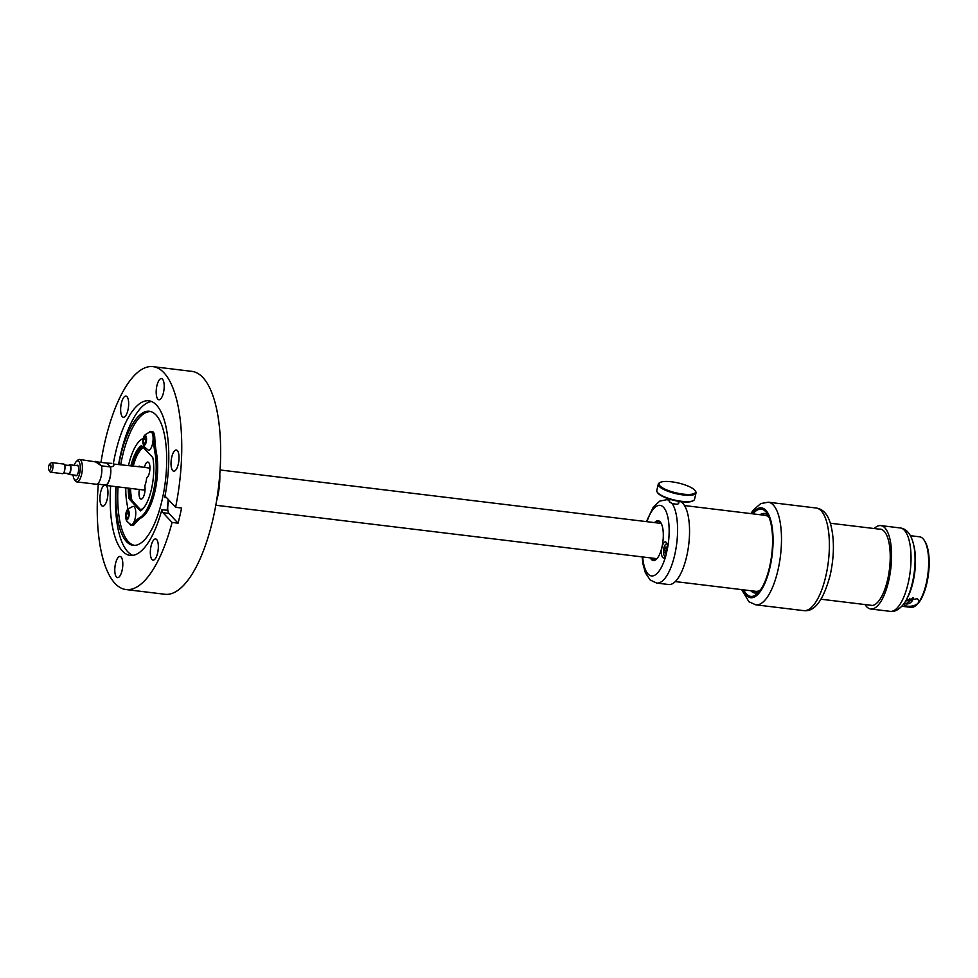 <?xml version="1.0" encoding="UTF-8"?>
<svg xmlns="http://www.w3.org/2000/svg" width="978" height="978" viewBox="0 0 978 978"><rect width="100%" height="100%" fill="white"/><g stroke="black" fill="none" stroke-linecap="round" stroke-linejoin="round"><path stroke-width="1.47" d="M100.93 462.582A112.262 40.342 96.9 0 1 152.996 366.652L191.908 371.371A112.262 40.342 96.9 0 1 216.407 408.095A112.262 40.342 96.9 0 1 210.123 530.345A112.262 40.342 96.9 0 1 164.903 594.269L125.991 589.551A112.262 40.342 96.9 0 1 101.48 552.827A112.262 40.342 96.9 0 1 98.313 484.183M152.996 366.652A112.262 40.342 96.9 0 1 177.507 403.376A112.262 40.342 96.9 0 1 175.6 507.289L181.59 508.022A112.262 40.342 96.9 0 1 178.057 523.169L172.067 522.448A112.262 40.342 96.9 0 1 125.991 589.551M169.182 500.418A8.081 2.897 -83.1 0 0 168.986 513.45L162.996 512.729L172.067 522.448M162.996 512.729A8.081 2.897 96.9 0 1 161.871 509.672A77.861 27.971 96.9 0 1 130.123 555.394A77.861 27.971 96.9 0 1 113.13 529.929A77.861 27.971 96.9 0 1 110.648 485.993M113.375 463.548A77.861 27.971 96.9 0 1 148.852 400.809A77.861 27.971 96.9 0 1 165.857 426.274A77.861 27.971 96.9 0 1 164.707 497.484A8.081 2.897 96.9 0 1 165.734 497.13A8.081 2.897 96.9 0 1 166.517 497.582L175.6 507.289M115.184 574.123A10.66 3.826 96.9 0 1 115.783 562.521A10.66 3.826 96.9 0 1 120.086 556.445A10.66 3.826 96.9 0 1 122.409 559.929A10.66 3.826 96.9 0 1 121.81 571.543A10.66 3.826 96.9 0 1 117.519 577.619A10.66 3.826 96.9 0 1 115.184 574.123M106.125 485.455A10.66 3.826 96.9 0 1 107.568 488.511A10.66 3.826 96.9 0 1 106.969 500.113A10.66 3.826 96.9 0 1 102.678 506.188A10.66 3.826 96.9 0 1 100.355 502.704A10.66 3.826 96.9 0 1 100.722 491.946A10.66 3.826 96.9 0 1 104.56 485.1M128.265 399.574A10.66 3.826 96.9 0 1 127.666 411.188A10.66 3.826 96.9 0 1 123.375 417.264A10.66 3.826 96.9 0 1 121.04 413.767A10.66 3.826 96.9 0 1 121.639 402.166A10.66 3.826 96.9 0 1 125.93 396.09A10.66 3.826 96.9 0 1 128.265 399.574M163.791 382.08A10.66 3.826 96.9 0 1 163.204 393.694A10.66 3.826 96.9 0 1 158.901 399.757A10.66 3.826 96.9 0 1 156.578 396.273A10.66 3.826 96.9 0 1 157.177 384.66A10.66 3.826 96.9 0 1 161.468 378.596A10.66 3.826 96.9 0 1 163.791 382.08M178.632 453.511A10.66 3.826 96.9 0 1 178.033 465.112A10.66 3.826 96.9 0 1 173.742 471.188A10.66 3.826 96.9 0 1 171.419 467.704A10.66 3.826 96.9 0 1 172.018 456.09A10.66 3.826 96.9 0 1 176.309 450.014A10.66 3.826 96.9 0 1 178.632 453.511M157.935 542.435A10.66 3.826 96.9 0 1 157.348 554.037A10.66 3.826 96.9 0 1 153.045 560.113A10.66 3.826 96.9 0 1 150.722 556.629A10.66 3.826 96.9 0 1 151.321 545.015A10.66 3.826 96.9 0 1 155.612 538.951A10.66 3.826 96.9 0 1 157.935 542.435M164.707 497.484L166.651 497.716M132.812 555.37A77.861 27.971 96.9 0 1 118.411 530.565A77.861 27.971 96.9 0 1 115.942 486.641M118.656 464.183A77.861 27.971 96.9 0 1 151.456 401.481M161.871 509.672L167.152 510.308L168.192 499.367M118.9 464.22A67.519 24.267 96.9 0 1 150.221 411.42A67.519 24.267 96.9 0 1 164.145 433.376A67.519 24.267 96.9 0 1 160.649 505.883A67.519 24.267 96.9 0 1 133.986 545.406A67.519 24.267 96.9 0 1 118.424 523.267A67.519 24.267 96.9 0 1 116.186 486.665M168.986 513.45L178.057 523.169M151.101 411.665A67.348 24.206 -83.1 0 0 120.759 464.44M118.045 486.897A67.348 24.206 -83.1 0 0 120.282 523.364A67.348 24.206 -83.1 0 0 134.891 545.394M143.46 447.631A31.663 11.381 -83.1 0 0 141.651 448.926L142.238 448.401A32.311 11.614 96.9 0 1 143.35 447.508M138.424 466.579A8.081 2.897 96.9 0 1 139.487 466.2A8.081 2.897 96.9 0 1 140.441 466.824M149.952 468.107L144.426 467.435A8.081 2.897 96.9 0 1 147.886 462.068A8.081 2.897 96.9 0 1 149.94 468.413A8.081 2.897 96.9 0 1 146.627 477.973A11.308 4.059 -83.1 0 1 145.954 482.178A11.308 4.059 -83.1 0 1 144.793 485.846A8.081 2.897 96.9 0 1 144.279 494.587A8.081 2.897 96.9 0 1 141.052 499.098A8.081 2.897 96.9 0 1 140.319 498.719A8.081 2.897 96.9 0 1 139.328 489.477M141.651 448.926A31.663 11.381 -83.1 0 0 133.301 465.956M130.575 488.413A31.663 11.381 -83.1 0 0 132.006 500.553L140.551 509.697A31.663 11.381 -83.1 0 0 144.732 506.506M144.426 467.435A11.308 4.059 -83.1 0 0 143.839 467.239L113.521 464.049C114.475 465.614 113.46 466.567 110.465 466.934L101.492 465.846L95.563 461.873C94.414 461.188 95.196 461.237 97.922 462.019L106.895 463.107A11.308 4.059 -83.1 0 0 106.639 463.266M769.246 517.827A38.289 13.753 -83.1 0 0 765.138 515.333L684.502 505.565M675.297 581.58L755.933 591.348A38.289 13.753 -83.1 0 0 760.517 589.893M642.118 556.885L642.925 563.829L645.407 572.839L650.26 580.064L656.715 583.071L668.695 584.514A41.993 15.086 -83.1 0 0 689.441 536.042A41.993 15.086 -83.1 0 0 680.382 501.567M651.482 558.022A19.389 6.968 -83.1 0 0 654.05 559.966A19.389 6.968 -83.1 0 0 656.605 559.049M654.771 558.426A19.389 6.968 -83.1 0 0 654.857 558.56A19.389 6.968 -83.1 0 0 655.761 559.612M660.981 522.973A19.389 6.968 -83.1 0 0 658.72 521.482A19.389 6.968 -83.1 0 0 655.761 522.741M660.297 522.228A19.389 6.968 -83.1 0 0 659.16 523.034A19.389 6.968 -83.1 0 0 659.05 523.144M650.346 557.888A20.025 7.201 -83.1 0 0 656.311 559.33A20.025 7.201 -83.1 0 0 663.267 537.411A20.025 7.201 -83.1 0 0 660.761 522.631A20.025 7.201 -83.1 0 0 654.624 522.607M663.121 543.976A8.081 2.897 -83.1 0 0 661.519 554.074A8.081 2.897 -83.1 0 0 664.661 557.46A8.081 2.897 -83.1 0 0 665.761 555.944L667.473 548.548A8.081 2.897 -83.1 0 0 666.458 542.668A8.081 2.897 -83.1 0 0 663.121 543.976M669.796 500.944L669.551 502.142L672.008 503.315C676.837 504.672 678.915 504.489 678.255 502.741M660.92 522.9A18.741 6.736 -83.1 0 0 660.284 523.291M752.962 513.853A43.937 15.782 96.9 0 1 766.96 513.267A43.937 15.782 96.9 0 1 770.309 521.091A43.937 15.782 96.9 0 1 757.204 593.78A43.937 15.782 96.9 0 1 743.757 589.868M760.04 514.709A40.061 14.389 96.9 0 1 764.454 513.462A40.061 14.389 96.9 0 1 768.243 515.504M760.933 514.819A40.061 14.389 96.9 0 1 764.906 513.536M758.989 591.91A40.061 14.389 96.9 0 1 754.82 592.998A40.061 14.389 96.9 0 1 750.823 590.724M755.273 593.035A40.061 14.389 96.9 0 1 751.727 590.834M874.21 528.548A41.993 15.086 96.9 0 1 880.823 525.602A41.993 15.086 96.9 0 1 891.545 553.169A41.993 15.086 96.9 0 1 882.682 598.279A41.993 15.086 96.9 0 1 870.713 608.988A41.993 15.086 96.9 0 1 865.004 604.551M879.112 529.135A38.448 13.814 96.9 0 1 880.396 529.135A38.448 13.814 96.9 0 1 890.212 554.367A38.448 13.814 96.9 0 1 882.095 595.663A38.448 13.814 96.9 0 1 871.141 605.468A38.448 13.814 96.9 0 1 869.907 605.15M660.529 486.433A18.741 5.061 -166.9 0 1 660.077 482.496A18.741 5.061 -166.9 0 1 676.678 482.643A18.741 5.061 -166.9 0 1 694.025 489.477A18.741 5.061 -166.9 0 1 695.113 490.65A18.741 5.061 -166.9 0 1 682.974 494.098A18.741 5.061 -166.9 0 1 660.529 486.433M695.113 490.65L695.59 491.347A19.389 5.232 -166.9 0 1 696.018 492.949A19.389 5.232 -166.9 0 1 680.431 494.55A19.389 5.232 -166.9 0 1 659.808 486.983A19.389 5.232 -166.9 0 1 658.255 484.171A19.389 5.232 -166.9 0 1 659.343 482.912L660.077 482.496M696.018 492.949L694.539 499.318A19.389 5.232 -166.9 0 1 693.451 500.565L692.717 500.981A18.741 5.061 -166.9 0 1 676.116 500.834A18.741 5.061 -166.9 0 1 658.769 494A18.741 5.061 -166.9 0 1 657.681 492.826L657.204 492.13A19.389 5.232 -166.9 0 1 656.776 490.528L658.255 484.171M693.451 500.565A19.389 5.232 -166.9 0 1 676.275 500.418A19.389 5.232 -166.9 0 1 658.328 493.352A19.389 5.232 -166.9 0 1 657.204 492.13M666.641 547.533L665.92 546.885L666.678 547.313L666.996 549.563L666.605 551.775L665.957 551.409L666.654 551.494M666.397 548.866L664.942 548.401L664.551 550.614L666.727 551.054M665.957 551.409L665.627 553.291L664.869 552.863L665.774 552.411M665.59 548.768L665.92 546.885M664.869 552.863L665.199 550.981L666.715 551.164M665.199 550.981L664.551 550.614M665.737 555.969A6.137 2.2 96.9 0 1 665.028 556.189A6.137 2.2 96.9 0 1 663.866 554.783A6.137 2.2 96.9 0 1 663.928 547.9A6.137 2.2 96.9 0 1 666.507 544A6.137 2.2 96.9 0 1 667.143 544.367M75.269 475.198A5.33 1.919 -83.1 0 0 75.477 475.491A5.33 1.919 -83.1 0 0 76.003 475.785A5.33 1.919 -83.1 0 0 78.423 471.494A5.33 1.919 -83.1 0 0 77.8 465.491A5.33 1.919 -83.1 0 0 77.274 465.198A5.33 1.919 -83.1 0 0 76.431 465.577M73.057 474.941A9.694 3.484 -83.1 0 0 74.23 479.208A9.694 3.484 -83.1 0 0 74.524 479.575A9.694 3.484 -83.1 0 0 79.609 473.67A9.694 3.484 -83.1 0 0 78.753 461.396A9.694 3.484 -83.1 0 0 76.382 461.445A9.694 3.484 -83.1 0 0 74.23 465.32M74.23 479.208L75.33 480.846A11.308 4.059 -83.1 0 0 75.673 481.274A11.308 4.059 -83.1 0 0 76.773 481.897A11.308 4.059 -83.1 0 0 81.932 472.79A11.308 4.059 -83.1 0 0 80.599 460.063A11.308 4.059 -83.1 0 0 79.499 459.44A11.308 4.059 -83.1 0 0 77.837 460.125L76.382 461.445M79.499 459.44L95.563 461.873M76.773 481.897L96.235 484.257A11.308 4.059 -83.1 0 0 100.722 478.022A11.308 4.059 -83.1 0 0 101.492 465.846M97.225 484.049L105.245 485.015A10.978 3.949 -83.1 0 0 109.683 478.719A10.978 3.949 -83.1 0 0 110.269 466.726L107.103 463.327M104.291 484.905A11.308 4.059 -83.1 0 0 105.208 485.345A11.308 4.059 -83.1 0 0 109.707 479.11A11.308 4.059 -83.1 0 0 110.465 466.934M106.895 463.107L111.749 463.352M216.493 501.311A34.572 12.421 -83.1 0 0 217.434 497.606A34.572 12.421 -83.1 0 0 219.805 473.951M217.544 494.526A35.538 12.763 -83.1 0 0 219.206 480.785M903.941 603.634L904.674 605.431C910.53 608.182 922.963 603.891 917.193 598.707L917.755 599.196M905.64 600.993L917.193 598.707M906.985 598.499A35.538 12.763 -83.1 0 0 913.012 582.154A35.538 12.763 -83.1 0 0 913.525 544.453M901.838 606.25L911.007 607.362A35.538 12.763 -83.1 0 0 916.215 605.235L917.083 604.441A34.572 12.421 -83.1 0 0 926.777 583.548A34.572 12.421 -83.1 0 0 924.76 541.091L924.1 540.113A35.538 12.763 -83.1 0 0 919.552 536.8L910.384 535.699M916.215 605.235A35.538 12.763 -83.1 0 0 926.178 583.756A35.538 12.763 -83.1 0 0 924.1 540.113M906.178 600.492L908.183 600.736L909.907 598.304M907.217 599.697L908.183 600.736M125.893 513.364A4.841 1.736 96.9 0 1 126.578 511.384A4.841 1.736 96.9 0 1 128.436 510.406A4.841 1.736 96.9 0 1 128.864 516.543A4.841 1.736 96.9 0 1 125.746 518.23A4.841 1.736 96.9 0 1 125.893 513.364M126.578 511.384C126.443 510.051 128.595 508.401 133.02 506.433A9.205 3.313 96.9 0 1 134.328 506.922A9.205 3.313 96.9 0 1 135.135 518.572A9.205 3.313 96.9 0 1 130.82 524.575C124.096 519.367 127.042 520.003 125.746 518.23M126.101 517.374L126.235 513.731L127.507 511.311L128.656 512.533L128.521 516.176L127.25 518.597L126.101 517.374L127.788 517.57M126.235 513.731L128.607 514.012M143.24 438.829A4.841 1.736 96.9 0 1 143.925 436.848A4.841 1.736 96.9 0 1 145.783 435.87A4.841 1.736 96.9 0 1 146.211 442.007A4.841 1.736 96.9 0 1 143.094 443.694A4.841 1.736 96.9 0 1 143.24 438.829M143.925 436.848C143.79 435.516 145.942 433.865 150.367 431.897A9.205 3.313 96.9 0 1 151.676 432.386A9.205 3.313 96.9 0 1 152.482 444.036A9.205 3.313 96.9 0 1 148.167 450.039C141.443 444.831 144.389 445.467 143.094 443.694M143.448 442.838L143.583 439.195L144.854 436.775L146.003 437.997L145.869 441.64L144.585 444.061L143.448 442.838L145.123 443.034M143.583 439.195L145.942 439.477M129.719 523.951A9.694 3.484 -83.1 0 0 131.15 525.174A9.694 3.484 -83.1 0 0 133.13 523.963A64.609 23.215 96.9 0 1 140.062 517.435A40.379 14.511 -83.1 0 0 153.375 491.543A40.379 14.511 -83.1 0 0 155.025 453.156A64.609 23.215 96.9 0 1 153.289 437.349A9.694 3.484 -83.1 0 0 150.832 431.396A9.694 3.484 -83.1 0 0 149.145 432.239M131.15 525.174L132.641 525.357A9.694 3.484 -83.1 0 0 134.634 524.147A64.609 23.215 96.9 0 1 141.553 517.619A40.379 14.511 -83.1 0 0 154.866 491.726A40.379 14.511 -83.1 0 0 156.517 453.34A64.609 23.215 96.9 0 1 154.781 437.533A9.694 3.484 -83.1 0 0 152.323 431.579L150.832 431.396M143.424 438.144A64.609 23.215 96.9 0 1 141.92 439.122A40.379 14.511 -83.1 0 0 128.607 465.027A40.379 14.511 -83.1 0 0 128.521 465.381M125.795 487.839A40.379 14.511 -83.1 0 0 126.957 503.413A64.609 23.215 96.9 0 1 127.886 509.44M128.216 488.132A33.924 12.188 -83.1 0 0 128.974 498.046A3.227 1.161 -83.1 0 0 129.414 499.196L140.16 510.699A3.227 1.161 -83.1 0 0 140.477 510.883A3.227 1.161 -83.1 0 0 140.844 510.76A33.924 12.188 -83.1 0 0 151.394 489.428A33.924 12.188 -83.1 0 0 153.008 458.523A3.227 1.161 -83.1 0 0 152.568 457.374L141.822 445.87A3.227 1.161 -83.1 0 0 141.504 445.687A3.227 1.161 -83.1 0 0 141.125 445.809A33.924 12.188 -83.1 0 0 130.942 465.675M142.213 446.286A33.924 12.188 -83.1 0 0 132.433 465.858M140.551 509.697L141.26 510.455M129.719 488.303A33.924 12.188 -83.1 0 0 130.465 498.23A3.227 1.161 -83.1 0 0 130.905 499.379L132.006 500.553M67.714 473.474A4.841 1.736 -83.1 0 0 68.093 474.122A4.841 1.736 -83.1 0 0 68.57 474.391A4.841 1.736 -83.1 0 0 70.783 470.491A4.841 1.736 -83.1 0 0 70.22 465.039A4.841 1.736 -83.1 0 0 69.744 464.77A4.841 1.736 -83.1 0 0 68.692 465.455M63.643 472.985L68.668 473.596A4.034 1.455 -83.1 0 0 70.514 470.345A4.034 1.455 -83.1 0 0 70.037 465.797A4.034 1.455 -83.1 0 0 69.646 465.577L64.609 464.966M49.866 471.543A4.841 1.736 -83.1 0 0 50 471.763A4.841 1.736 -83.1 0 0 50.147 471.946A4.841 1.736 -83.1 0 0 50.611 472.215L62.592 473.67A4.841 1.736 -83.1 0 0 64.792 469.77A4.841 1.736 -83.1 0 0 64.23 464.318A4.841 1.736 -83.1 0 0 63.753 464.049L51.785 462.594A4.841 1.736 -83.1 0 0 51.076 462.887L49.621 464.208A3.227 1.161 -83.1 0 0 48.545 467.081A3.227 1.161 -83.1 0 0 48.9 470.137A3.227 1.161 -83.1 0 0 48.998 470.259A3.227 1.161 -83.1 0 0 50.697 468.291A3.227 1.161 -83.1 0 0 50.404 464.195A3.227 1.161 -83.1 0 0 49.621 464.208M50.611 472.215A4.841 1.736 -83.1 0 0 52.824 468.315A4.841 1.736 -83.1 0 0 52.262 462.863A4.841 1.736 -83.1 0 0 51.785 462.594M656.715 583.071A41.993 15.086 -83.1 0 0 677.473 534.587A41.993 15.086 -83.1 0 0 672.008 503.315M667.473 548.548A35.538 12.763 -83.1 0 0 669.062 534.905A35.538 12.763 -83.1 0 0 662.008 506.054A35.538 12.763 -83.1 0 0 646.947 521.677M642.668 556.959A35.538 12.763 -83.1 0 0 652.277 575.956A35.538 12.763 -83.1 0 0 665.761 555.944M669.355 500.638A41.993 15.086 -83.1 0 0 666.825 499.685L659.771 501.091L653.365 506.946L646.385 521.616M752.058 513.743A45.232 16.247 96.9 0 1 770.725 520.162A45.232 16.247 96.9 0 1 765.774 581.103A45.232 16.247 96.9 0 1 742.852 589.758M750.847 513.597L753.256 510.1L760.786 503.56L768.256 502.203A51.687 18.57 96.9 0 1 778.818 516.213A51.687 18.57 96.9 0 1 777.131 573.56A51.687 18.57 96.9 0 1 755.823 604.832L803.708 610.639A51.687 18.57 96.9 0 0 825.029 579.355A51.687 18.57 96.9 0 0 826.703 522.02A51.687 18.57 96.9 0 0 816.141 508.01C823.256 509.037 828.158 514.673 830.823 524.941C834.43 539.44 834.246 556.03 830.298 574.722C823.562 600.113 814.698 612.081 803.708 610.639M880.823 525.602L900.273 527.961A41.993 15.086 96.9 0 1 911.007 555.528A41.993 15.086 96.9 0 1 902.132 600.639A41.993 15.086 96.9 0 1 890.176 611.348L870.713 608.988M101.296 465.638L98.118 462.239M904.124 603.377A6.137 5.489 137 0 0 905.97 603.952A6.137 5.489 137 0 0 913.159 597.644L906.007 603.976L904.124 603.377M904.283 603.145A5.819 5.196 137 0 0 906.141 603.756A5.819 5.196 137 0 0 912.951 597.644M140.062 517.435L141.553 517.619M133.13 523.963L134.634 524.147M156.517 453.34L155.025 453.156M153.289 437.349L154.781 437.533M141.847 445.895L141.125 445.809M140.82 510.785L140.16 510.699M130.465 498.23L128.974 498.046M130.905 499.379L129.414 499.196M215.808 505.247L656.947 558.683M220.074 469.966L661.214 523.413M669.502 500.002L666.825 499.685M821.104 599.233L872.425 605.455M830.31 523.23L881.63 529.44M741.642 589.612L748.916 601.751L755.823 604.832M768.256 502.203L816.141 508.01M900.273 527.961C919.418 530.308 918.183 576.128 906.826 598.805C905.237 603.12 897.511 612.986 890.176 611.348M679.123 501.384L678.634 503.487M669.685 499.183L669.172 501.408M145.025 490.161L105.208 485.345M78.02 465.772L69.744 464.77M76.846 475.394L68.57 474.391M48.9 470.137L50 471.763"/></g></svg>
